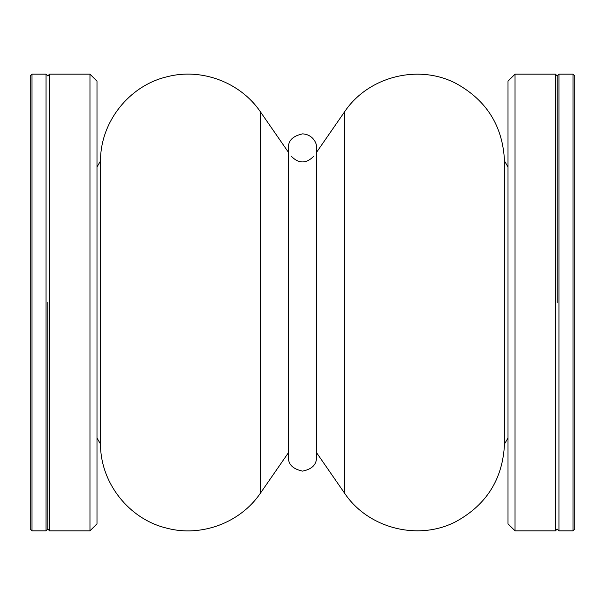 <?xml version="1.0" encoding="UTF-8"?>
<svg xmlns="http://www.w3.org/2000/svg" width="605" height="605" viewBox="0 0 605 605"><rect width="100%" height="100%" fill="white"/><g stroke="black" fill="none" stroke-linecap="round" stroke-linejoin="round"><path stroke-width="0.91" d="M558.944 302.5L558.944 530.842L572.995 530.842L572.995 74.158L558.944 74.158L558.944 302.5M572.995 74.158L574.75 75.92L574.75 529.08L572.995 530.842M557.182 302.5L557.182 75.92L557.182 302.5M46.056 302.5L46.056 74.158L32.005 74.158L32.005 530.842L46.056 530.842L46.056 302.5M32.005 530.842L30.25 529.08L30.25 75.92L32.005 74.158M47.818 302.5L47.818 529.08L47.818 302.5M555.428 530.842L555.428 74.158L515.029 74.158L515.029 530.842L555.428 530.842L557.182 529.08L558.944 530.842M515.029 530.842L508.003 523.809L508.003 81.191L515.029 74.158M49.572 74.158L49.572 530.842L89.971 530.842L89.971 74.158L49.572 74.158L47.818 75.92L46.056 74.158M89.971 74.158L96.997 81.191L96.997 523.809L89.971 530.842M96.997 438.02L100.513 444.032L100.513 160.968L96.997 166.98M100.513 444.032C100.317 482.866 129.092 519.34 166.904 528.188C201.45 537.369 240.593 522.667 260.543 492.999L260.543 112.001C240.593 82.333 201.45 67.631 166.904 76.812C129.092 85.66 100.317 122.134 100.513 160.968M508.003 166.98L504.487 160.968L504.487 444.032L508.003 438.02M504.487 160.968C502.823 126.43 486.904 100.717 456.73 83.83C419.099 63.54 368.052 76.343 344.457 112.001L344.457 492.999C368.052 528.657 419.099 541.46 456.73 521.17C486.904 504.283 502.823 478.57 504.487 444.032M288.449 147.93C288.086 140.708 292.775 136.019 302.5 133.879C312.407 134.295 317.126 142.916 316.551 147.93L316.551 457.07C316.672 464.579 311.983 469.261 302.5 471.121C292.775 468.981 288.086 464.292 288.449 457.07L288.449 147.93L288.449 152.324L260.543 112.001M555.428 74.158L557.182 75.92L558.944 74.158M288.449 452.676L260.543 492.999M290.945 155.931C298.651 163.91 306.349 163.91 314.055 155.931M316.551 452.676L344.457 492.999M316.551 152.324L344.457 112.001M49.572 530.842L47.818 529.08L46.056 530.842"/></g></svg>
